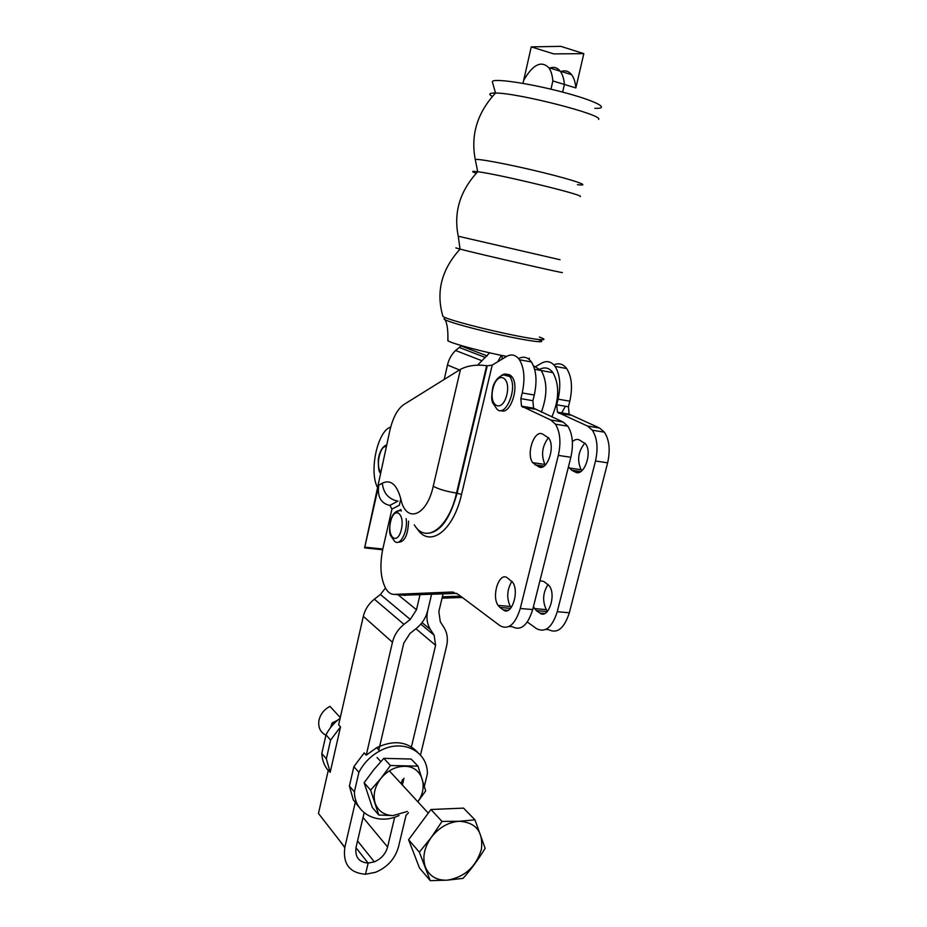 <?xml version="1.0" encoding="UTF-8"?>
<svg xmlns="http://www.w3.org/2000/svg" width="927" height="927" viewBox="0 0 927 927"><rect width="100%" height="100%" fill="white"/><g stroke="black" fill="none" stroke-linecap="round" stroke-linejoin="round"><path stroke-width="1.39" d="M420.487 755.065L446.594 646.084C448.17 639.074 447.289 632.863 443.94 627.452L440.302 621.808L438.842 611.623L443.048 593.917M344.786 847.591L338.714 839.456M378.807 750.001L403.801 643.071L410.012 633.431L416.246 628.506C422.098 623.755 425.922 617.811 427.706 610.684L431.565 594.358L427.706 610.684C426.142 617.846 427.057 624.149 430.476 629.595L434.149 635.227L435.609 645.308L411.426 746.884M403.975 778.182L402.364 784.984M394.693 817.185L387.59 847.011C385.62 853.929 381.206 858.877 374.323 861.855L368.158 863.095L365.528 874.254L375.516 872.295C387.405 867.301 395.053 858.842 398.471 846.942L406.084 815.169M355.98 847.707L368.158 863.095L365.528 874.254C349.583 872.933 342.689 863.964 344.844 847.336L355.783 800.186M417.845 752.469C407.335 741.368 393.604 739.769 376.652 747.683L366.246 755.157L392.457 642.272C394.23 635.122 398.077 629.143 403.987 624.358L410.267 619.421L416.49 609.757L419.989 594.81M385.435 588.031L380.406 594.485L374.369 599.178C368.679 603.744 364.995 609.456 363.326 616.328L338.645 724.787L340.533 726.872L330.591 740.082L326.339 758.831L330.186 772.318L340.533 726.872M330.186 772.318L328.332 770.105L318.471 813.454L344.844 847.336M364.137 812.759L356.072 847.243C354.786 856.988 358.807 862.272 368.158 863.095M333.326 724.3L332.133 722.979L330.603 727.521M337.613 720.221L332.133 722.979M383.801 758.344L373.558 770.024L364.137 782.736L370.615 790.152L380.974 778.321L390.452 765.505L383.801 758.344L411.148 759.051L418.007 766.154L425.667 790.928L417.81 801.774M390.452 765.505L418.007 766.154M408.506 812.736L406.269 815.157M407.347 811.449L393.036 815.598L378.772 815.018L370.615 790.152M364.137 782.736L372.283 807.429L378.772 815.018M380.997 778.286C387.729 770.407 395.655 766.409 404.751 766.305C421.715 766.131 429.004 786.594 417.776 801.728M375.145 803.13C372.793 794.821 374.728 786.559 380.974 778.321M393.036 815.598C384.114 815.25 378.146 811.102 375.145 803.164M419.352 852.156L431.252 837.44L442.017 821.426L459.189 821.264L474.983 819.862L463.546 808.112L430.939 809.503L408.61 839.746L419.456 867.939L430.244 880.65L419.352 852.156L408.61 839.746M474.983 819.862L485.134 848.309C478.587 859.178 471.229 869.202 463.06 878.367L447.335 880.163L430.244 880.65M442.017 821.426L430.939 809.503M431.275 837.394C439.004 827.544 448.309 822.156 459.189 821.264C475.922 822.388 483.338 831.693 481.426 849.202C476.107 866.815 464.74 877.139 447.335 880.163C436.663 880.557 429.352 876.212 425.4 867.151M425.389 867.116C422.191 857.568 424.149 847.672 431.252 837.44M325.933 735.192C320.36 732.318 318.019 727.475 318.911 720.65C320.278 714.311 323.963 709.561 329.977 706.386L340.29 717.579M401.055 783.57L402.55 779.561M366.246 755.157L364.184 752.898L353.882 766.629L358.9 772.342C363.685 763.118 370.626 755.992 379.734 750.986C402.283 738.251 427.753 750.986 427.393 773.755L424.392 786.189M353.882 766.629L349.409 786.015L353.291 799.885L359.409 807.614M399.027 815.517L398.842 815.598C377.787 825.528 354.624 813.663 354.381 791.878L358.9 772.342M349.409 786.015L354.381 791.878M340.128 718.251C334.068 722.724 329.363 728.251 326.003 734.844L321.796 753.477C322.144 760.152 324.288 765.841 328.228 770.546M330.591 740.082L326.003 734.844M326.339 758.831L321.796 753.477M531.252 46.871L553.743 53.905L583.825 53.639L560.812 46.35L531.252 46.871L522.99 83.372M561.102 71.472C565.308 70.081 568.819 71.159 571.635 74.693C573.94 77.764 575.354 82.167 575.852 87.914L583.825 53.639M529.305 358.112L529.108 359.409M506.629 356.408C483.43 352.017 452.376 343.708 447.845 340.754L448.019 339.386M594.821 108.32C611.577 108.969 595.308 100.533 560.939 91.669C526.71 82.746 491.078 77.845 492.376 81.924L495.528 93.036C518.031 92.874 604.08 115.018 598.575 119.409M533.454 365.771L541.229 370.522C547.405 381.611 547.44 395.493 541.345 412.167C547.44 395.493 547.405 381.611 541.229 370.522L533.454 365.771M551.843 416.918C559.248 399.722 559.63 384.972 552.979 372.689C549.387 367.938 545.099 366.756 540.128 369.131M575.852 87.914L564.404 84.461C563.917 78.691 562.538 74.276 560.244 71.205C557.463 67.659 553.975 66.593 549.815 68.007C553.975 66.593 557.463 67.659 560.244 71.205L548.749 67.683C551.009 70.753 552.376 75.191 552.851 80.973L564.404 84.461L562.643 92.109L564.404 84.461C563.917 78.691 562.538 74.276 560.244 71.205L571.635 74.693M502.133 355.528L502.133 359.12M444.23 379.433L447.486 364.995C448.807 359.317 451.507 354.473 455.574 350.476L461.495 345.62M377.59 487.556C368.749 471.681 377.544 430.673 390.696 427.104M523.685 80.29C532.874 64.508 541.229 60.301 548.749 67.683M501.333 355.365L497.787 361.75M550.962 89.189L552.851 80.973M477.66 365.134L489.63 352.828M504.752 375.261C507.672 373.697 510.174 374.346 512.249 377.208C519.78 386.907 509.954 415.678 501.009 410.487M565.435 406.269L561.287 413.616M399.885 510.777L401.032 510.093M408.587 521.101C408.007 535.296 404.496 542.341 398.054 542.237M536.107 366.292L541.507 363.187C546.733 360.36 551.241 361.426 555.03 366.374C560.059 374.381 561.078 385.308 558.089 399.155L556.698 404.775L557.417 412.191L587.498 426.038L592.341 430.209C597.255 437.996 598.309 448.262 595.493 460.997L557.254 611.704C552.179 627.44 545.285 633.083 536.536 628.645L527.336 622.017M460.557 596.165L442.353 596.803M533.419 606.756L536.385 610.638L539.85 613.048C548.042 619.769 556.606 595.389 549.317 585.841L543.72 581.414L539.931 580.742M568.46 466.802L571.623 470.198L575.296 472.052C583.755 477.301 592.747 452.828 585.551 443.871L579.236 439.861C576.976 438.9 574.694 439.525 572.376 441.727M545.91 629.387L548.483 629.595C557.301 634.033 564.253 628.425 569.34 612.77L607.625 462.828C610.441 450.163 609.375 439.943 604.404 432.167L599.514 428.007L569.155 414.16L568.425 406.779L569.815 401.182C572.805 387.416 571.762 376.536 566.675 368.54C563.083 363.882 558.807 362.666 553.836 364.914M442.028 598.182L462.33 597.486M581.913 470.684L581.113 469.734C576.861 460.232 578.124 451.345 584.902 443.06M547.648 611.16L546.327 609.642C542.237 601.078 542.828 592.666 548.112 584.416M389.375 505.319C380.707 503.152 377.173 496.443 378.772 485.203L382.33 483.176C390.661 479.201 396.802 484.415 400.788 498.842C405.725 523.628 426.652 516.756 433.233 486.258L460.51 369.305L403.824 404.554C397.486 409.016 392.805 417.787 389.78 430.858L364.612 547.88L382.631 549.769L391.912 509.143L389.931 505.389L397.926 501.101L389.931 505.389M460.51 369.305C467.753 365.574 476.466 364.369 486.652 365.69L456.536 493.06L461.542 494.427C453.152 531.855 428.853 548.541 416.849 528.193M426.223 533.326C439.375 533.396 449.676 520.001 457.115 493.141L487.243 365.806L486.652 365.69M487.243 365.806L492.214 365.111L461.542 494.427M382.631 549.769C379.56 565.991 380.673 579.051 385.98 588.946C388.32 592.643 391.078 594.45 394.253 594.392L451.6 592.04L457.857 594.126L500.012 625.725C508.494 630.209 515.25 624.462 520.267 608.483L558.332 455.4C561.148 442.457 560.186 432.063 555.424 424.184L550.731 419.989L521.495 406.153L520.847 398.645L522.225 392.932C525.215 378.876 524.276 367.81 519.421 359.734C515.76 354.751 511.38 353.708 506.281 356.605L492.214 365.111M518.552 358.587C523.535 356.014 527.822 357.138 531.403 361.97C536.327 370.024 537.289 381.043 534.288 395.029L532.909 400.707L533.581 408.181L563.106 422.028L567.857 426.211C572.666 434.056 573.662 444.415 570.847 457.278L532.712 609.56C527.683 625.47 520.881 631.183 512.307 626.71L509.12 626.455M456.721 593.373L403.604 595.215M511.901 581.241C506.965 589.676 506.432 598.089 510.313 606.478L511.194 607.614M548.448 437.683C542.063 446.235 540.904 455.157 544.949 464.439L545.366 465.006M378.772 485.203L364.612 547.88M538.599 466.733L532.666 462.643C525.91 453.767 534.334 429.317 542.608 434.068L548.749 438.089C555.702 447.138 546.803 472.005 538.599 466.733L541.635 467.173M499.966 607.463L498.077 605.401C491.229 595.922 499.259 571.542 507.254 577.799L512.677 582.272C519.723 591.924 511.252 616.687 503.315 609.896L499.966 607.463L510.557 608.39M363.036 817.487L387.59 847.011M415.933 628.749L435.609 645.308M420.788 624.149L434.149 635.227M422.028 622.62L430.476 629.595M398.007 594.717L416.49 609.757M380.406 594.485L410.267 619.421M374.369 599.178L403.987 624.358M363.326 616.328L392.457 642.272M444.693 318.633C439.236 319.224 466.907 327.486 498.402 334.473C529.966 341.518 549.931 343.905 538.402 339.537M539.352 337.046C552.701 341.762 535.876 340.128 504.462 333.314C473.176 326.571 441.588 317.683 442.839 316.107C435.817 291.796 441.553 269.467 460.059 249.12C479.943 254.288 568.042 274.427 562.26 272.503M455.841 247.88L460.059 249.12L458.262 236.234L560.07 259.734M476.211 173.303C471.055 171.472 471.553 170.95 477.718 171.738C498.923 174.241 585.794 195.33 580.221 196.559M577.382 184.658C592.307 186.559 575.493 180.51 542.214 172.376C509.062 164.241 474.74 157.833 475.308 159.745L475.342 159.873M492.33 96.478C488.135 94.102 489.189 92.943 495.528 93.036C477.231 112.839 470.487 135.075 475.308 159.745L477.718 171.738C459.919 190.962 453.43 212.468 458.262 236.234M380.974 471.797C375.18 467.486 380.128 444.334 386.35 446.802M385.667 445.505L386.826 444.636M459.468 369.954L447.486 364.995M485.296 357.463L459.282 347.474M492.944 388.633C497.127 370.383 511.252 376.292 506.791 394.879C502.341 413.407 488.494 406.71 492.944 388.633M499.05 377.857C503.083 373.129 506.675 372.77 509.85 376.779C518.726 388.645 503.917 421.043 495.945 407.671L492.457 402.445C492.283 400.51 490.8 400.279 492.619 388.459C494.473 378.054 503.651 373.627 504.902 375.273L512.249 377.208M390.591 521.75C394.16 505.644 405.134 513.129 401.356 529.456C397.602 545.76 386.837 537.672 390.591 521.75M395.574 512.758L400.812 509.526M406.142 518.668C408.332 532.701 398.564 548.888 393.581 539.838L390.36 535.25C390.267 533.639 388.714 533.755 390.371 521.53C393.013 509.885 399.908 510.128 401.391 510.962M569.34 612.77L557.254 611.704M607.625 462.828L595.493 460.997M599.514 428.007L587.498 426.038M570.279 415.122L558.529 413.152M578.425 472.503L575.296 472.052M544.798 613.477L539.85 613.048M547.278 611.588L536.385 610.638M569.815 401.182L558.089 399.155M568.425 406.779L556.698 404.775M580.8 471.53L571.623 470.198M399.456 505.145L391.912 509.143M433.233 486.258C438.807 489.259 446.571 491.53 456.536 493.06C448.598 528.587 425.563 544.392 414.288 524.809M382.33 483.176C383.361 492.99 388.378 498.946 397.37 501.032M400.788 498.842L399.41 504.96M364.774 547.127L382.793 549.027M394.253 594.392L405.435 595.377M451.6 592.04L453.917 592.26M520.267 608.483L532.712 609.56M558.332 455.4L570.847 457.278M550.731 419.989L563.106 422.028M522.573 407.115L534.67 409.143M503.315 609.896L508.135 610.314M522.225 392.932L534.288 395.029M520.847 398.645L532.909 400.707M535.03 464.867L543.964 466.177M357.555 840.905L374.323 861.855M428.274 813.13L389.34 770.847M380.8 761.577L377.057 757.51M376.652 747.683L379.734 750.986M447.845 340.754C448.17 330.522 447.243 323.546 445.087 319.815M380.754 472.851C379.039 473.071 378.228 468.575 378.309 459.375C380.116 447.069 386.443 444.485 386.686 445.273M552.979 372.689L534.647 369.317M487.196 355.922L461.125 345.991M481.484 360.58L455.574 350.476M604.404 432.167L592.341 430.209M566.675 368.54L555.03 366.374M569.155 414.16L557.417 412.191M581.113 469.734L569.178 467.984M546.327 609.642L534.439 608.599M567.857 426.211L555.424 424.184M531.403 361.97L519.421 359.734M533.581 408.181L521.495 406.153M544.949 464.439L532.666 462.643M510.313 606.478L498.077 605.401"/></g></svg>
